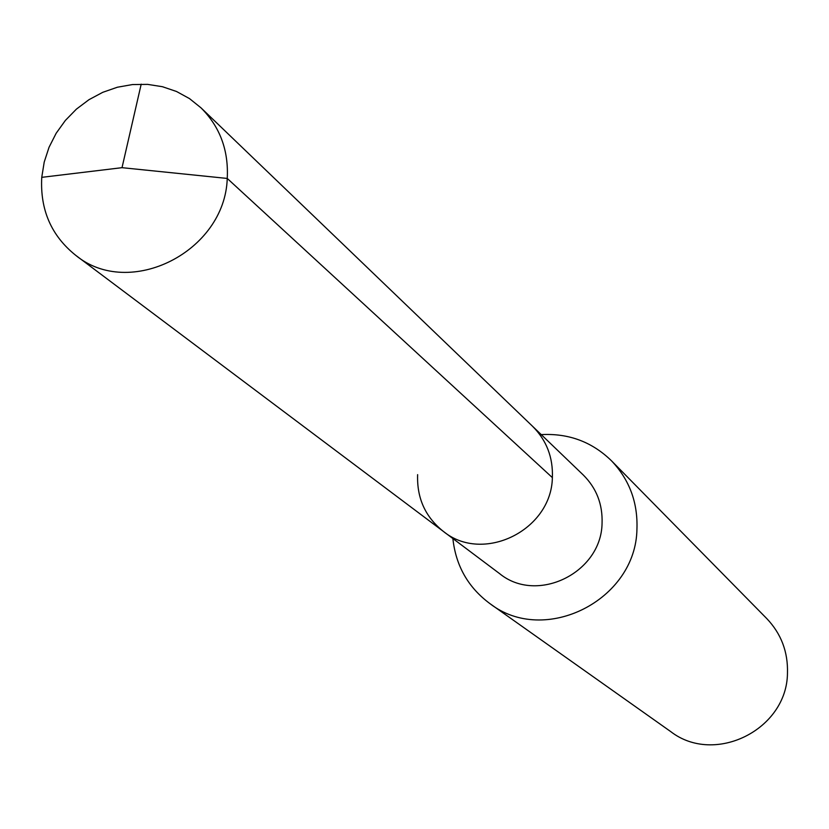 <?xml version="1.0" encoding="UTF-8"?>
<svg xmlns="http://www.w3.org/2000/svg" width="829" height="829" viewBox="0 0 829 829"><rect width="100%" height="100%" fill="white"/><g stroke="black" fill="none" stroke-linecap="round" stroke-linejoin="round"><path stroke-width="1.24" d="M443.277 531.337L75.657 255.27C129.417 299.756 224.96 251.715 227.25 178.442L122.018 167.676L227.25 178.442C228.711 150.339 219.965 126.806 201.012 107.853L583.347 475.058C596.497 488.208 602.735 504.301 602.061 523.337C601.357 572.953 536.933 604.362 499.555 573.595L443.277 531.337C482.913 563.989 551.503 530.405 552.373 477.618C553.14 457.359 546.539 440.261 532.581 426.313C546.539 440.261 553.14 457.359 552.373 477.618L227.25 178.442L552.373 477.618C551.503 530.405 482.913 563.989 443.277 531.337C425.329 516.995 416.78 498.094 417.629 474.644M611.47 460.779L766.804 618.61C781.198 633.76 788.089 651.936 787.467 673.127C787.084 729.624 714.681 765.664 670.723 731.603L489.98 603.657C544.694 646.154 635.988 600.175 636.941 529.089C637.895 502.426 629.398 479.659 611.47 460.779C592.041 441.867 568.632 433.142 541.233 434.624M489.98 603.657C468.188 587.523 455.815 565.824 452.872 538.549M201.012 107.853L189.499 98.599L176.525 91.491L162.443 86.713L147.624 84.382L132.474 84.558L117.376 87.232L102.755 92.32L88.972 99.687L76.413 109.127L65.387 120.412L56.185 133.22L49.066 147.23L44.217 162.069L41.751 177.344C40.01 209.778 51.315 235.747 75.657 255.27M141.199 84.154L122.018 167.676L41.751 177.344"/></g></svg>
